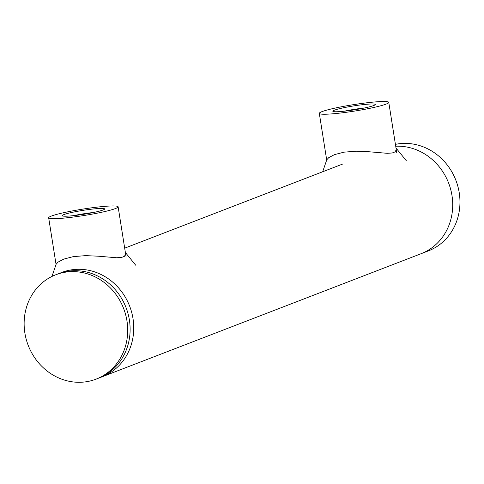 <?xml version="1.0" encoding="UTF-8"?>
<svg xmlns="http://www.w3.org/2000/svg" width="484" height="484" viewBox="0 0 484 484"><rect width="100%" height="100%" fill="white"/><g stroke="black" fill="none" stroke-linecap="round" stroke-linejoin="round"><path stroke-width="0.73" d="M129.385 320.009A55.938 51.141 68.9 0 1 98.476 378.21A55.938 51.141 68.9 0 0 130.051 326.44A55.938 51.141 68.9 0 0 93.345 274.113A55.938 51.141 68.9 0 1 129.385 320.009M55.775 274.767A55.938 51.141 68.9 0 1 123.632 308.538A55.938 51.141 68.9 0 1 96.062 379.141A55.938 51.141 68.9 0 1 60.905 378.857A55.938 51.141 68.9 0 1 24.2 326.537A55.938 51.141 68.9 0 1 55.775 274.767L58.195 273.835A55.938 51.141 68.9 0 1 93.345 274.113A55.938 51.141 68.9 0 0 58.195 273.835L61.819 272.431A55.938 51.141 68.9 0 1 133.009 318.611A55.938 51.141 -111.1 0 0 61.819 272.431M395.422 144.365A55.938 51.141 -111.1 0 1 399.463 143.712A55.938 51.141 -111.1 0 1 457.888 186.431A55.938 51.141 -111.1 0 1 428.316 250.912L421.068 253.713A55.938 51.141 -111.1 0 0 451.106 191.077A55.938 51.141 -111.1 0 0 395.718 146.228A55.938 51.141 68.9 0 1 451.977 195.512A55.938 51.141 68.9 0 1 421.068 253.713L102.1 376.812A55.938 51.141 -111.1 0 0 133.009 318.611A55.938 51.141 68.9 0 1 102.1 376.812L96.062 379.141M396.184 149.187L396.221 149.858L394.98 151.928L392.258 152.974L387.279 153.313L368.772 151.734L356.163 151.202L344.051 152.151L334.432 154.644L328.751 157.633L326.767 159.805L322.671 171.766M125.544 253.634L125.568 254.475L124.34 256.375L121.623 257.421L116.638 257.76L98.131 256.181L85.529 255.649L73.411 256.599L63.791 259.091L58.11 262.08L56.138 264.228L51.957 276.443M344.493 111.163A18.295 1.694 171 0 1 364.137 108.053M369.939 106.704A21.49 1.99 -9 0 0 375.203 104.701A21.49 1.99 -9 0 0 353.731 105.905A21.49 1.99 -9 0 0 332.938 111.399A21.49 1.99 -9 0 0 347.597 110.8A21.49 1.99 -9 0 0 369.939 106.704M380.049 105.966A35.163 3.255 171 0 1 341.97 112.851A35.163 3.255 171 0 1 319.313 113.371A35.163 3.255 171 0 1 353.532 104.653A35.163 3.255 171 0 1 388.767 102.366A35.163 3.255 171 0 1 380.049 105.966M73.858 215.61A18.295 1.694 171 0 1 93.497 212.5M104.58 209.124A21.49 1.99 -9 0 0 82.964 210.371A21.49 1.99 -9 0 0 62.297 215.846A21.49 1.99 -9 0 0 83.714 214.279A21.49 1.99 -9 0 0 104.562 209.148A21.49 1.99 -9 0 0 104.58 209.124M118.06 207.091A35.163 3.255 171 0 1 82.504 215.749A35.163 3.255 171 0 1 48.672 217.818A35.163 3.255 171 0 1 82.891 209.1A35.163 3.255 171 0 1 118.132 206.813A35.163 3.255 171 0 1 118.06 207.091M396.003 148.037L406.379 160.785M125.362 252.485L135.738 265.232M124.684 248.171L343.035 163.907M319.313 113.371L326.7 160.004M388.767 102.366L396.735 152.666M48.672 217.818L56.059 264.452M118.132 206.813L126.1 257.113"/></g></svg>
